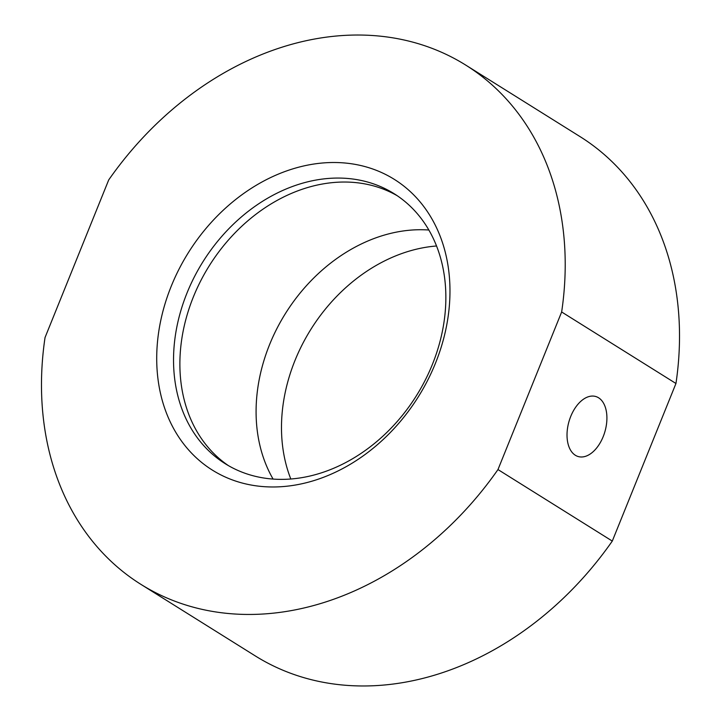 <?xml version="1.0" encoding="UTF-8"?>
<svg xmlns="http://www.w3.org/2000/svg" width="721" height="721" viewBox="0 0 721 721"><rect width="100%" height="100%" fill="white"/><g stroke="black" fill="none" stroke-linecap="round" stroke-linejoin="round"><path stroke-width="1.08" d="M171.238 286.228A171.499 135.692 122 0 1 367.016 167.155A171.499 135.692 122 0 1 435.448 363.258A171.499 135.692 122 0 1 239.678 482.331A171.499 135.692 122 0 1 171.238 286.228M432.366 364.484A159.242 125.995 -58 0 0 394.153 193.715A159.242 125.995 -58 0 0 187.027 292.951A159.242 125.995 -58 0 0 225.24 463.72A159.242 125.995 -58 0 0 432.366 364.484M603.18 436.665A31.273 18.665 106.3 0 0 595.717 396.505A31.273 18.665 106.3 0 0 570.753 416.387A31.273 18.665 106.3 0 0 578.215 456.546A31.273 18.665 106.3 0 0 603.18 436.665M228.449 465.649A159.242 125.995 122 0 1 193.372 296.926A159.242 125.995 122 0 1 397.289 195.761M612.291 541.074A306.245 242.31 122 0 1 255.234 655.885L140.928 584.37A306.245 242.31 122 0 1 45.044 337.509L108.709 179.926A306.245 242.31 122 0 1 465.766 65.115A306.245 242.31 122 0 1 561.65 311.977L497.977 469.56L612.291 541.074L675.956 383.491L561.65 311.977M497.977 469.56A306.245 242.31 122 0 1 140.928 584.37M465.766 65.115L580.072 136.63A306.245 242.31 122 0 1 675.956 383.491M290.797 478.987A159.242 125.995 122 0 1 436.556 245.987M273.079 479.059A159.242 125.995 122 0 1 285.435 313.536A159.242 125.995 122 0 1 428.869 230.026"/></g></svg>
